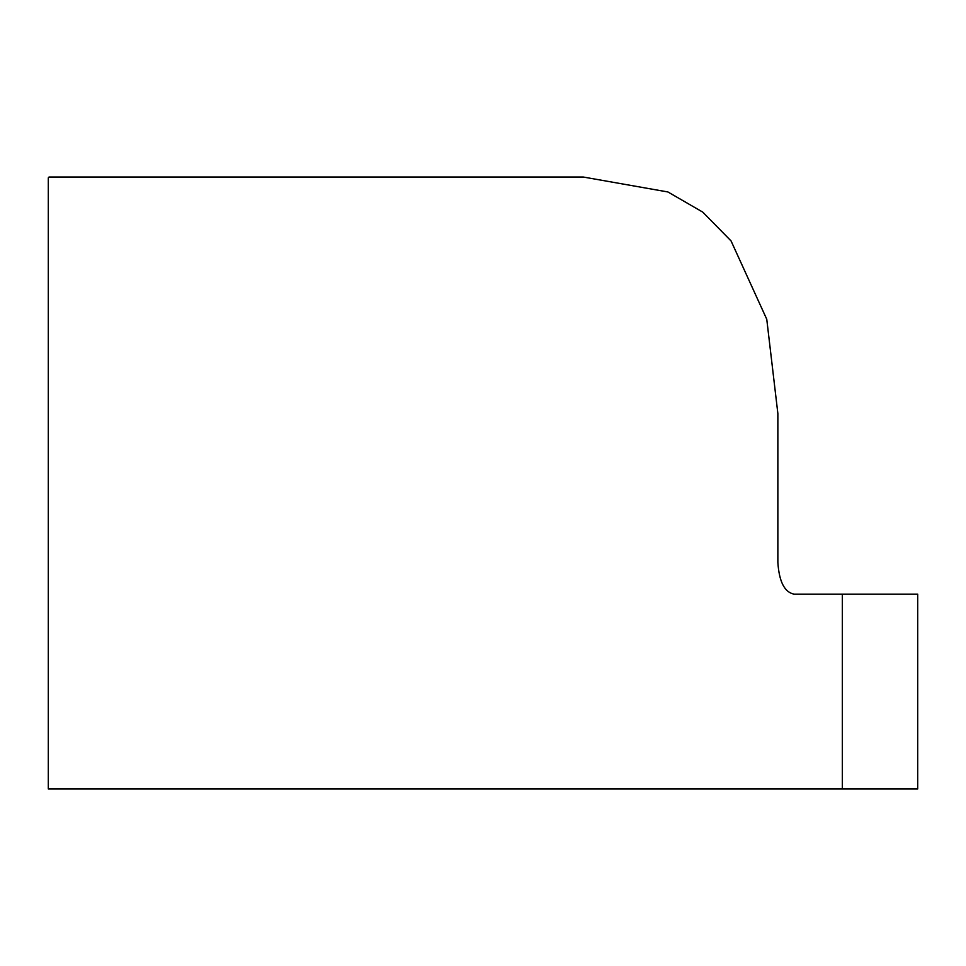<?xml version="1.0" encoding="UTF-8"?>
<svg xmlns="http://www.w3.org/2000/svg" width="966" height="966" viewBox="0 0 966 966"><rect width="100%" height="100%" fill="white"/><g stroke="black" fill="none" stroke-linecap="round" stroke-linejoin="round"><path stroke-width="1.45" d="M842.328 788.968L48.3 788.968L48.3 177.853L49.012 177.032L583.307 177.032L667.929 191.968L702.801 212.146L731.069 240.945L766.763 319.263L777.859 413.484L777.859 562.405C779.139 581.725 784.561 592.315 794.149 594.162L842.328 594.162L842.328 788.968L917.7 788.968L917.7 594.162L842.328 594.162"/></g></svg>
